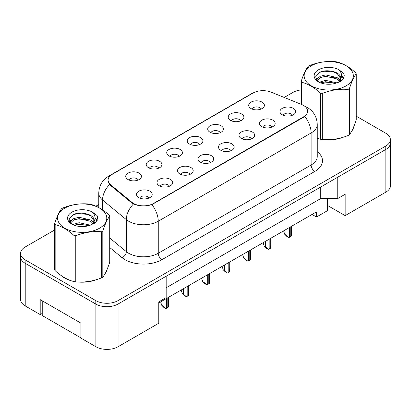<?xml version="1.0" encoding="UTF-8"?>
<svg xmlns="http://www.w3.org/2000/svg" width="411" height="411" viewBox="0 0 411 411"><rect width="100%" height="100%" fill="white"/><g stroke="black" fill="none" stroke-linecap="round" stroke-linejoin="round"><path stroke-width="0.62" d="M230.509 120.387A7.85 4.531 180 0 1 228.953 119.108A7.85 4.531 180 0 1 231.552 113.477A7.85 4.531 180 0 1 241.606 113.981A7.85 4.531 180 0 1 243.163 119.108A7.85 4.531 180 0 1 230.509 120.387M240.651 120.86A4.711 2.718 0 0 0 239.387 119.534A4.711 2.718 0 0 0 234.748 118.846A4.711 2.718 0 0 0 231.465 120.86M210.016 132.219A7.85 4.531 180 0 1 208.454 130.939A7.85 4.531 180 0 1 211.054 125.309A7.85 4.531 180 0 1 221.113 125.812A7.85 4.531 180 0 1 222.67 130.939A7.85 4.531 180 0 1 210.016 132.219M220.157 132.691A4.711 2.718 0 0 0 218.893 131.366A4.711 2.718 0 0 0 214.254 130.677A4.711 2.718 0 0 0 210.971 132.691M189.517 144.055A7.85 4.531 180 0 1 187.961 142.771A7.85 4.531 180 0 1 190.56 137.14A7.85 4.531 180 0 1 200.614 137.644A7.85 4.531 180 0 1 202.176 142.771A7.85 4.531 180 0 1 189.517 144.055M199.659 144.523A4.711 2.718 0 0 0 198.395 143.198A4.711 2.718 0 0 0 193.756 142.509A4.711 2.718 0 0 0 190.473 144.523M169.024 155.887A7.85 4.531 180 0 1 167.467 154.603A7.85 4.531 180 0 1 170.067 148.972A7.85 4.531 180 0 1 180.121 149.481A7.85 4.531 180 0 1 181.677 154.603A7.85 4.531 180 0 1 169.024 155.887M179.165 156.355A4.711 2.718 0 0 0 177.901 155.034A4.711 2.718 0 0 0 173.262 154.341A4.711 2.718 0 0 0 169.979 156.355M148.525 167.719A7.85 4.531 180 0 1 146.968 166.44A7.85 4.531 180 0 1 149.568 160.809A7.85 4.531 180 0 1 159.627 161.312A7.85 4.531 180 0 1 161.184 166.44A7.85 4.531 180 0 1 148.525 167.719M158.672 168.191A4.711 2.718 0 0 0 157.408 166.866A4.711 2.718 0 0 0 152.769 166.178A4.711 2.718 0 0 0 149.481 168.191M128.032 179.55A7.85 4.531 180 0 1 126.475 178.271A7.85 4.531 180 0 1 129.075 172.641A7.85 4.531 180 0 1 139.129 173.144A7.85 4.531 180 0 1 140.685 178.271A7.85 4.531 180 0 1 128.032 179.55M138.173 180.023A4.711 2.718 0 0 0 136.909 178.698A4.711 2.718 0 0 0 132.27 178.009A4.711 2.718 0 0 0 128.987 180.023M251.003 108.555A7.85 4.531 180 0 1 249.446 107.271A7.85 4.531 180 0 1 252.046 101.64A7.85 4.531 180 0 1 262.105 102.149A7.85 4.531 180 0 1 263.662 107.271A7.85 4.531 180 0 1 251.003 108.555M261.149 109.023A4.711 2.718 0 0 0 259.886 107.703A4.711 2.718 0 0 0 255.246 107.009A4.711 2.718 0 0 0 251.958 109.023M261.771 126.603A7.85 4.531 180 0 1 260.214 125.319A7.85 4.531 180 0 1 262.814 119.688A7.85 4.531 180 0 1 272.868 120.197A7.85 4.531 180 0 1 274.425 125.319A7.85 4.531 180 0 1 261.771 126.603M271.912 127.071A4.711 2.718 0 0 0 270.649 125.751A4.711 2.718 0 0 0 266.009 125.062A4.711 2.718 0 0 0 262.727 127.071M241.272 138.435A7.85 4.531 180 0 1 239.716 137.156A7.85 4.531 180 0 1 242.315 131.525A7.85 4.531 180 0 1 252.375 132.029A7.85 4.531 180 0 1 253.931 137.156A7.85 4.531 180 0 1 241.272 138.435M251.419 138.908A4.711 2.718 0 0 0 250.155 137.582A4.711 2.718 0 0 0 245.516 136.894A4.711 2.718 0 0 0 242.228 138.908M220.779 150.267A7.85 4.531 180 0 1 219.222 148.988A7.85 4.531 180 0 1 221.822 143.357A7.85 4.531 180 0 1 231.876 143.86A7.85 4.531 180 0 1 233.433 148.988A7.85 4.531 180 0 1 220.779 150.267M230.92 150.739A4.711 2.718 0 0 0 229.657 149.414A4.711 2.718 0 0 0 225.017 148.725A4.711 2.718 0 0 0 221.735 150.739M200.285 162.104A7.85 4.531 180 0 1 198.729 160.819A7.85 4.531 180 0 1 201.323 155.188A7.85 4.531 180 0 1 211.382 155.692A7.85 4.531 180 0 1 212.939 160.819A7.85 4.531 180 0 1 200.285 162.104M210.427 162.571A4.711 2.718 0 0 0 209.163 161.246A4.711 2.718 0 0 0 204.524 160.557A4.711 2.718 0 0 0 201.241 162.571M179.787 173.935A7.85 4.531 180 0 1 178.23 172.656A7.85 4.531 180 0 1 180.83 167.02A7.85 4.531 180 0 1 190.889 167.529A7.85 4.531 180 0 1 192.446 172.656A7.85 4.531 180 0 1 179.787 173.935M189.933 174.403A4.711 2.718 0 0 0 188.67 173.082A4.711 2.718 0 0 0 184.03 172.394A4.711 2.718 0 0 0 180.742 174.403M159.293 185.767A7.85 4.531 180 0 1 157.737 184.488A7.85 4.531 180 0 1 160.336 178.857A7.85 4.531 180 0 1 170.39 179.36A7.85 4.531 180 0 1 171.947 184.488A7.85 4.531 180 0 1 159.293 185.767M169.435 186.24A4.711 2.718 0 0 0 168.171 184.914A4.711 2.718 0 0 0 163.532 184.226A4.711 2.718 0 0 0 160.249 186.24M138.795 197.599A7.85 4.531 180 0 1 137.238 196.319A7.85 4.531 180 0 1 139.838 190.689A7.85 4.531 180 0 1 149.897 191.192A7.85 4.531 180 0 1 151.454 196.319A7.85 4.531 180 0 1 138.795 197.599M148.941 198.071A4.711 2.718 0 0 0 147.677 196.746A4.711 2.718 0 0 0 143.038 196.057A4.711 2.718 0 0 0 139.755 198.071M282.265 114.772A7.85 4.531 180 0 1 280.708 113.487A7.85 4.531 180 0 1 283.307 107.857A7.85 4.531 180 0 1 293.367 108.36A7.85 4.531 180 0 1 294.923 113.487A7.85 4.531 180 0 1 282.265 114.772M292.406 115.239A4.711 2.718 0 0 0 291.142 113.914A4.711 2.718 0 0 0 286.503 113.225A4.711 2.718 0 0 0 283.22 115.239M110.631 184.775L131.962 202.366A14.128 8.153 180 0 0 153.524 203.455L303.426 116.904A14.128 8.153 0 0 0 307.567 111.14A14.128 8.153 0 0 0 303.426 105.37A14.128 8.153 0 0 0 301.54 104.461L271.075 92.141A14.128 8.153 180 0 0 252.986 93.056L112.213 174.331A14.128 8.153 0 0 0 108.078 180.1A14.128 8.153 0 0 0 110.631 184.775L110.631 185.5M327.582 198.544L327.582 205.485L345.158 215.631L385.852 192.132A15.695 9.063 0 0 0 390.45 185.726L390.45 143.007A15.695 9.063 0 0 0 390.378 142.129M20.622 257.733L20.622 299.527A15.695 9.063 0 0 0 25.22 305.938L40.206 314.585L40.206 299.634L80.9 323.128L80.9 338.083L95.881 346.73A15.695 9.063 0 0 0 118.08 346.73L158.774 323.236L158.774 301.88L166.172 297.605L166.172 276.243L118.08 304.012A15.695 9.063 0 0 1 118.003 304.058L385.78 149.46A15.695 9.063 0 0 0 390.378 143.049L390.378 139.632A15.695 9.063 0 0 0 385.78 133.226L356.245 116.174M40.206 314.585L42.241 313.413M158.774 302.943L316.485 211.891L316.485 217.018L312.047 214.455M166.172 287.782L320.739 198.544L320.739 187.005M320.739 198.544L337.76 198.544L337.76 177.182L385.852 149.414A15.695 9.063 0 0 0 390.45 143.007M337.76 198.544L345.158 194.269L345.158 215.631M327.582 205.485L327.582 210.612L316.485 217.018M60.705 275.206A25.112 14.498 0 0 0 64.435 277.954A25.112 14.498 0 0 0 71.134 280.718A25.112 14.498 0 0 1 64.435 277.954A25.112 14.498 0 0 1 60.705 275.206M303.426 116.904L303.354 117.371L151.859 204.632C146.259 206.322 140.66 206.322 135.06 204.632L131.885 203.024L110.559 185.438L109.609 184.477L108.006 180.403M54.678 229.975L25.148 247.026A15.695 9.063 0 0 0 20.55 253.433L20.55 256.849A15.695 9.063 0 0 0 25.148 263.261L95.809 304.058A15.695 9.063 0 0 0 118.003 304.058L118.003 300.636L385.78 146.039A15.695 9.063 0 0 0 390.378 139.632M317.251 138.26A25.112 14.498 0 0 0 317.672 138.384A25.112 14.498 0 0 1 317.251 138.26M324.438 139.653A25.112 14.498 0 0 0 343.046 137.279A25.112 14.498 0 0 1 324.438 139.653M351.523 131.453A25.112 14.498 0 0 0 353.712 126.85A25.112 14.498 0 0 1 351.523 131.453M77.9 281.987A25.112 14.498 0 0 0 96.508 279.619A25.112 14.498 0 0 1 77.9 281.987M104.985 273.793A25.112 14.498 0 0 0 107.173 269.184A25.112 14.498 0 0 1 104.985 273.793M20.55 253.433A15.695 9.063 0 0 0 25.148 259.844L95.809 300.636A15.695 9.063 0 0 0 118.003 300.636M301.217 89.922A15.695 9.063 0 0 0 292.92 92.429L284.217 97.453M98.763 204.524L95.922 206.168M83.541 213.314L83.13 213.55M291.543 226.291L291.358 236.001A2.615 1.51 180 0 1 290.772 236.52L289.663 237.157A2.615 1.51 180 0 1 288.769 237.496L285.964 235.025L285.964 229.513M283.605 230.874L284.731 234.311L285.964 235.025M284.731 234.311L286.703 236.304L288.769 237.496M311.343 65.77A24.588 14.195 -0 0 0 311.343 85.848A24.588 14.195 -0 0 0 346.119 85.848A24.588 14.195 -0 0 0 346.119 65.77A24.588 14.195 -0 0 0 311.343 65.77M317.251 138.235L320.529 139.247A28.251 16.312 -0 0 0 322.316 139.524C330.86 140.269 339.435 138.944 348.045 135.543A28.251 16.312 -0 0 0 348.708 135.173A28.251 16.312 -0 0 0 349.355 134.787C351.641 131.926 353.938 126.973 356.245 119.935L356.245 73.836A28.251 16.312 -0 0 0 355.767 72.804C349.473 67.101 343.195 63.474 336.933 61.927A28.251 16.312 -0 0 0 335.145 61.65C326.534 60.915 317.96 62.241 309.421 65.632A28.251 16.312 -0 0 0 308.753 66.001A28.251 16.312 -0 0 0 308.111 66.387C305.805 69.289 303.503 74.242 301.217 81.239A28.251 16.312 -0 0 0 301.695 82.272L301.695 104.522M320.529 139.247L320.529 93.148C314.235 87.445 307.957 83.818 301.695 82.272M320.529 93.148A28.251 16.312 -0 0 0 322.316 93.425L322.316 139.524M348.045 135.543L348.045 89.444C339.507 88.694 330.927 90.024 322.316 93.425M348.045 89.444A28.251 16.312 -0 0 0 348.708 89.074A28.251 16.312 -0 0 0 349.355 88.689L349.355 134.787M336.871 82.842L325.635 80.356L319.265 82.241M335.304 83.351L325.635 81.712L320.698 82.863M340.385 81.44L340.277 81.152M339.943 80.469L337.19 77.622L325.635 74.93L320.277 76.266L317.179 78.912L316.773 80.345M339.501 81.142L337.19 78.979L325.635 76.287L320.277 77.622L317.02 80.613M338.448 82.318L340.303 79.734A11.96 6.905 -0 0 0 340.693 77.982A11.96 6.905 -0 0 0 331.775 71.303C327.326 70.379 323.329 70.692 319.779 72.244L315.571 76.836L318.397 81.753M340.061 81.604L340.693 79.056M340.657 78.516L337.19 73.554L331.775 71.303M318.397 69.844A14.616 8.441 -0 0 0 318.397 81.779A14.616 8.441 -0 0 0 336.671 82.899L342.368 80.135L344.29 75.809L343.632 73.23L338.844 69.716A14.616 8.441 -0 0 0 318.397 69.844M338.844 69.716C341.88 72.824 342.368 76.163 340.303 79.734M301.217 104.327L301.217 81.239M356.245 73.836C353.958 76.698 351.662 81.65 349.355 88.689M334.23 82.899L324.705 82.082L320.914 82.77M341.187 80.972L340.519 80.433M340.118 80.145L339.435 79.698M334.23 77.474L324.705 76.657L320.914 77.345M317.251 78.778L316.136 79.467M343.565 78.516L341.562 75.881M334.23 72.048L324.705 71.231L319.609 72.321M344.29 75.943L343.632 73.23M341.623 80.69L340.642 79.847M340.349 79.631L338.006 78.229M318.176 77.638L315.884 78.969M343.73 78.198L341.556 75.198M80.9 337.868L42.241 315.545L42.241 300.811M64.804 208.11A24.588 14.195 -0 0 0 64.804 228.187A24.588 14.195 -0 0 0 99.58 228.187A24.588 14.195 -0 0 0 99.58 208.11A24.588 14.195 -0 0 0 64.804 208.11M62.215 208.341A28.251 16.312 -0 0 0 61.573 208.726C59.266 211.629 56.97 216.582 54.678 223.579A28.251 16.312 -0 0 0 55.156 224.612L55.156 270.71C61.419 276.398 67.697 280.019 73.99 281.586A28.251 16.312 -0 0 0 75.778 281.864C84.322 282.609 92.896 281.283 101.507 277.882A28.251 16.312 -0 0 0 102.169 277.507A28.251 16.312 -0 0 0 102.817 277.127C105.103 274.265 107.399 269.313 109.711 262.275L109.711 216.171A28.251 16.312 -0 0 0 109.228 215.138C102.935 209.435 96.657 205.813 90.394 204.267A28.251 16.312 -0 0 0 88.606 203.99C79.996 203.255 71.422 204.58 62.883 207.971A28.251 16.312 -0 0 0 62.215 208.341M73.99 281.586L73.99 235.482C67.697 229.78 61.419 226.158 55.156 224.612M73.99 235.482A28.251 16.312 -0 0 0 75.778 235.76L75.778 281.864M101.507 277.882L101.507 231.778C92.968 231.033 84.389 232.359 75.778 235.76M101.507 231.778A28.251 16.312 -0 0 0 102.169 231.408A28.251 16.312 -0 0 0 102.817 231.023L102.817 277.127M54.678 223.579L54.678 269.678A28.251 16.312 -0 0 0 55.156 270.71M90.333 225.177L79.097 222.695L72.726 224.581M88.766 225.685L79.097 224.052L74.16 225.197M93.847 223.774L93.739 223.486M93.405 222.803L90.651 219.962L79.097 217.27L73.739 218.606L70.641 221.246L70.235 222.685M92.963 223.481L90.651 221.318L79.097 218.626L73.739 219.962L70.481 222.952M91.91 224.653L93.765 222.068A11.96 6.905 -0 0 0 94.155 220.317A11.96 6.905 -0 0 0 85.236 213.643C80.787 212.718 76.79 213.032 73.245 214.578L69.033 219.171L71.858 224.087M93.523 223.944L94.155 221.395M94.119 220.856L90.651 215.893L85.236 213.643M71.858 212.179A14.616 8.441 -0 0 0 71.858 224.118A14.616 8.441 -0 0 0 90.132 225.233L95.83 222.469L97.751 218.149L97.094 215.57L92.305 212.05A14.616 8.441 -0 0 0 71.858 212.179M92.305 212.05C95.342 215.164 95.83 218.503 93.765 222.068M109.711 216.171C107.42 219.032 105.124 223.985 102.817 231.023M87.692 225.233L78.167 224.421L74.376 225.11M94.648 223.312L93.98 222.772M93.58 222.479L92.896 222.038M87.692 219.808L78.167 218.996L74.376 219.685M70.713 221.113L69.598 221.806M97.027 220.856L95.023 218.22M87.692 214.383L78.167 213.571L73.071 214.66M97.751 218.282L97.094 215.57M95.085 223.024L94.104 222.187M93.811 221.966L91.468 220.563M71.637 219.977L69.346 221.308M97.191 220.532L95.018 217.537M271.044 238.128L270.864 247.838A2.615 1.51 180 0 1 270.279 248.352L269.169 248.994A2.615 1.51 180 0 1 268.275 249.333L265.47 246.857L265.47 241.344M263.112 242.706L264.237 246.143L265.47 246.857M264.237 246.143L266.21 248.136L268.275 249.333M250.551 249.96L250.371 259.67A2.615 1.51 180 0 1 249.785 260.184L248.676 260.826A2.615 1.51 180 0 1 247.782 261.165L244.977 258.689L244.977 253.181M242.613 254.543L243.738 257.98L244.977 258.689M243.738 257.98L245.716 259.973L247.782 261.165M230.052 261.792L229.872 271.501A2.615 1.51 180 0 1 229.287 272.02L228.177 272.657A2.615 1.51 180 0 1 227.283 272.996L224.478 270.52L224.478 265.013M222.12 266.374L223.245 269.811L224.478 270.52M223.245 269.811L225.218 271.805L227.283 272.996M209.559 273.623L209.379 283.333A2.615 1.51 180 0 1 208.793 283.852L207.683 284.489A2.615 1.51 180 0 1 206.79 284.828L203.984 282.357L203.984 276.844M201.626 278.206L202.751 281.643L203.984 282.357M202.751 281.643L204.724 283.636L206.79 284.828M189.065 285.46L188.88 295.17A2.615 1.51 180 0 1 188.3 295.684L187.185 296.326A2.615 1.51 180 0 1 186.291 296.665L183.486 294.189L183.486 288.676M181.128 290.038L182.253 293.475L183.486 294.189M182.253 293.475L184.226 295.468L186.291 296.665M168.567 297.292L168.387 307.002A2.615 1.51 180 0 1 167.801 307.515L166.691 308.158A2.615 1.51 180 0 1 165.797 308.497L162.992 306.02L162.992 300.513M160.634 301.874L161.759 305.311L162.992 306.02M161.759 305.311L163.732 307.305L165.797 308.497M95.881 346.73L95.881 304.099M118.08 346.73L118.08 304.012M25.22 305.938L25.22 263.302M385.852 192.132L385.852 149.414M131.962 202.366L131.962 203.085M153.524 203.455L153.524 203.871M317.251 151.674A26.16 15.104 180 0 1 314.821 171.418L161.955 259.67A5.23 3.021 60 0 1 158.256 253.263L311.122 165.006A20.93 12.083 0 0 0 317.251 156.463L317.251 124.425A20.93 12.083 180 0 1 311.122 132.969A18.31 10.573 -120 0 0 304.721 116.375M161.955 259.67A26.16 15.104 180 0 1 124.959 259.67A26.16 15.104 180 0 1 122.031 257.656L109.711 247.494M133.452 203.995A18.31 12.248 129.5 0 0 126.316 219.613L126.316 251.65A20.93 12.083 0 0 0 128.658 253.263A20.93 12.083 0 0 0 158.256 253.263L158.256 221.226A20.93 12.083 180 0 1 128.658 221.226A20.93 12.083 180 0 1 126.316 219.613L102.55 200.013A20.93 12.083 180 0 1 98.763 193.083L98.763 207.545M151.859 204.632A18.31 10.573 60 0 1 158.256 221.226L311.122 132.969L311.122 165.006A5.23 3.021 60 0 0 314.821 171.418M110.61 175.435A18.31 10.573 -120 0 0 108.684 176.155C102.426 179.915 99.118 185.556 98.763 193.083M108.684 176.155L251.373 93.775A18.31 10.573 60 0 1 252.76 93.189M109.609 184.477A18.31 12.248 129.5 0 0 102.55 200.013L102.55 209.851M95.809 300.636L95.809 304.058M385.78 146.039L385.78 149.46M25.148 259.844L25.148 263.261M109.711 237.959L126.316 251.65A5.23 3.499 -50.5 0 1 122.031 257.656M290.772 236.52L290.772 226.738M289.663 237.157L289.663 227.375M270.279 248.352L270.279 238.57M269.169 248.994L269.169 239.212M249.785 260.184L249.785 250.402M248.676 260.826L248.676 251.044M229.287 272.02L229.287 262.233M228.177 272.657L228.177 262.876M208.793 283.852L208.793 274.07M207.683 284.489L207.683 274.707M188.3 295.684L188.3 285.902M187.185 296.326L187.185 286.544M167.801 307.515L167.801 297.734M166.691 308.158L166.691 298.376M108.078 180.1L108.078 181.251M317.251 124.425C316.896 116.899 313.588 111.258 307.33 107.497L304.69 106.213M251.373 93.775L254.507 92.295"/></g></svg>
